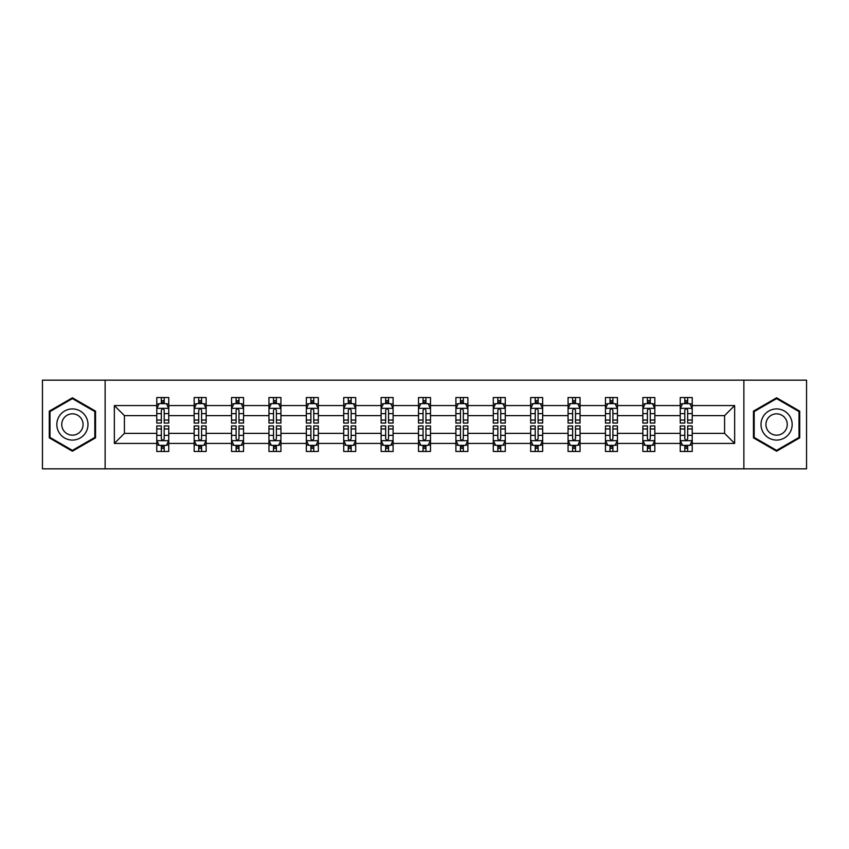 <?xml version="1.0" encoding="UTF-8"?>
<svg xmlns="http://www.w3.org/2000/svg" width="849" height="849" viewBox="0 0 849 849"><rect width="100%" height="100%" fill="white"/><g stroke="black" fill="none" stroke-linecap="round" stroke-linejoin="round"><path stroke-width="1.27" d="M743.873 468.839L806.55 468.839L806.55 380.161L743.873 380.161L743.873 468.839L105.127 468.839L105.127 380.161L42.45 380.161L42.45 468.839L105.127 468.839M692.222 443.433L692.222 433.372L724.579 433.372L734.65 443.433L692.222 443.433L692.222 451.466L687.669 451.466L687.669 445.354M743.873 380.161L105.127 380.161M680.24 443.433L654.834 443.433L654.834 433.372L680.24 433.372L680.24 451.466L692.222 451.466L692.222 445.067L689.972 445.067M654.834 443.433L654.834 451.466L650.281 451.466L650.281 445.354M642.852 443.433L617.446 443.433L617.446 433.372L642.852 433.372L642.852 451.466L654.834 451.466L654.834 445.067L652.584 445.067M617.446 443.433L617.446 451.466L612.893 451.466L612.893 445.354M605.454 443.433L580.047 443.433L580.047 433.372L605.454 433.372L605.454 451.466L617.446 451.466L617.446 445.067L615.185 445.067M580.047 443.433L580.047 451.466L575.495 451.466L575.495 445.354M568.066 443.433L542.66 443.433L542.66 433.372L568.066 433.372L568.066 451.466L580.047 451.466L580.047 445.067L577.798 445.067M542.66 443.433L542.66 451.466L538.107 451.466L538.107 445.354M530.678 443.433L505.272 443.433L505.272 433.372L530.678 433.372L530.678 451.466L542.66 451.466L542.66 445.067L540.41 445.067M505.272 443.433L505.272 451.466L500.719 451.466L500.719 445.354M493.29 443.433L467.884 443.433L467.884 433.372L493.29 433.372L493.29 451.466L505.272 451.466L505.272 445.067L503.022 445.067M467.884 443.433L467.884 451.466L463.331 451.466L463.331 445.354M455.902 443.433L430.496 443.433L430.496 433.372L455.902 433.372L455.902 451.466L467.884 451.466L467.884 445.067L465.634 445.067M430.496 443.433L430.496 451.466L425.943 451.466L425.943 445.354M418.504 443.433L393.098 443.433L393.098 433.372L418.504 433.372L418.504 451.466L430.496 451.466L430.496 445.067L428.236 445.067M393.098 443.433L393.098 451.466L388.545 451.466L388.545 445.354M381.116 443.433L355.71 443.433L355.71 433.372L381.116 433.372L381.116 451.466L393.098 451.466L393.098 445.067L390.848 445.067M355.71 443.433L355.71 451.466L351.157 451.466L351.157 445.354M343.728 443.433L318.322 443.433L318.322 433.372L343.728 433.372L343.728 451.466L355.71 451.466L355.71 445.067L353.46 445.067M318.322 443.433L318.322 451.466L313.769 451.466L313.769 445.354M306.34 443.433L280.934 443.433L280.934 433.372L306.34 433.372L306.34 451.466L318.322 451.466L318.322 445.067L316.072 445.067M280.934 443.433L280.934 451.466L276.381 451.466L276.381 445.354M268.953 443.433L243.546 443.433L243.546 433.372L268.953 433.372L268.953 451.466L280.934 451.466L280.934 445.067L278.674 445.067M243.546 443.433L243.546 451.466L238.983 451.466L238.983 445.354M231.554 443.433L206.148 443.433L206.148 433.372L231.554 433.372L231.554 451.466L243.546 451.466L243.546 445.067L241.286 445.067M206.148 443.433L206.148 451.466L201.595 451.466L201.595 445.354M194.166 443.433L168.76 443.433L168.76 433.372L194.166 433.372L194.166 451.466L206.148 451.466L206.148 445.067L203.898 445.067M168.76 443.433L168.76 451.466L164.207 451.466L164.207 445.354M156.778 443.433L114.35 443.433L114.35 405.567L156.778 405.567L156.778 415.628L124.421 415.628L124.421 433.372L156.778 433.372L156.778 451.466L168.76 451.466L168.76 445.067L166.51 445.067M159.028 403.933L156.778 403.933L156.778 397.534L156.778 405.567M161.331 403.646L161.331 397.534L156.778 397.534L168.76 397.534L168.76 405.567L194.166 405.567L194.166 397.534L206.148 397.534L206.148 405.567L231.554 405.567L231.554 397.534L243.546 397.534L243.546 405.567L268.953 405.567L268.953 397.534L280.934 397.534L280.934 405.567L306.34 405.567L306.34 397.534L318.322 397.534L318.322 405.567L343.728 405.567L343.728 397.534L355.71 397.534L355.71 405.567L381.116 405.567L381.116 397.534L393.098 397.534L393.098 405.567L418.504 405.567L418.504 397.534L430.496 397.534L430.496 405.567L455.902 405.567L455.902 397.534L467.884 397.534L467.884 405.567L493.29 405.567L493.29 397.534L505.272 397.534L505.272 405.567L530.678 405.567L530.678 397.534L542.66 397.534L542.66 405.567L568.066 405.567L568.066 397.534L580.047 397.534L580.047 405.567L605.454 405.567L605.454 397.534L617.446 397.534L617.446 405.567L642.852 405.567L642.852 397.534L654.834 397.534L654.834 405.567L680.24 405.567L680.24 397.534L692.222 397.534L692.222 405.567L734.65 405.567L734.65 443.433M680.24 405.567L680.24 415.628L654.834 415.628L654.834 405.567M642.852 405.567L642.852 415.628L617.446 415.628L617.446 405.567M605.454 405.567L605.454 415.628L580.047 415.628L580.047 405.567M568.066 405.567L568.066 415.628L542.66 415.628L542.66 405.567M530.678 405.567L530.678 415.628L505.272 415.628L505.272 405.567M493.29 405.567L493.29 415.628L467.884 415.628L467.884 405.567M455.902 405.567L455.902 415.628L430.496 415.628L430.496 405.567M418.504 405.567L418.504 415.628L393.098 415.628L393.098 405.567M381.116 405.567L381.116 415.628L355.71 415.628L355.71 405.567M343.728 405.567L343.728 415.628L318.322 415.628L318.322 405.567M306.34 405.567L306.34 415.628L280.934 415.628L280.934 405.567M268.953 405.567L268.953 415.628L243.546 415.628L243.546 405.567M231.554 405.567L231.554 415.628L206.148 415.628L206.148 405.567M194.166 405.567L194.166 415.628L168.76 415.628L168.76 405.567M114.35 405.567L124.421 415.628M724.579 433.372L724.579 415.628L692.222 415.628L692.222 405.567M684.793 403.53L687.669 403.53M647.405 403.53L650.281 403.53M610.017 403.53L612.893 403.53M572.619 403.53L575.495 403.53M535.231 403.53L538.107 403.53M497.843 403.53L500.719 403.53M460.455 403.53L463.331 403.53M423.057 403.53L425.943 403.53M385.669 403.53L388.545 403.53M348.281 403.53L351.157 403.53M310.893 403.53L313.769 403.53M273.505 403.53L276.381 403.53M236.107 403.53L238.983 403.53M198.719 403.53L201.595 403.53M161.331 403.53L164.207 403.53M161.331 445.47L164.207 445.47M198.719 445.47L201.595 445.47M236.107 445.47L238.983 445.47M273.505 445.47L276.381 445.47M310.893 445.47L313.769 445.47M348.281 445.47L351.157 445.47M385.669 445.47L388.545 445.47M423.057 445.47L425.943 445.47M460.455 445.47L463.331 445.47M497.843 445.47L500.719 445.47M535.231 445.47L538.107 445.47M572.619 445.47L575.495 445.47M610.017 445.47L612.893 445.47M647.405 445.47L650.281 445.47M684.793 445.47L687.669 445.47M124.421 433.372L114.35 443.433M734.65 405.567L724.579 415.628M95.544 411.149L72.409 397.788L49.284 411.149L49.284 437.851L72.409 451.212L95.544 437.851L95.544 411.149M753.456 411.149L753.456 437.851L776.591 451.212L799.716 437.851L799.716 411.149L776.591 397.788L753.456 411.149M164.207 400.654L161.331 400.654M156.778 420.053L156.778 423.057L161.331 423.057L161.331 420.053L156.778 420.053L156.778 415.628M168.76 415.628L168.76 423.057L164.207 423.057L164.207 410.237C163.252 408.39 162.286 408.39 161.331 410.237L161.331 420.053M166.51 403.933L168.76 403.933L168.76 397.534L164.207 397.534L164.207 403.646M168.76 408.443L166.362 403.646L159.177 403.646L156.778 408.443M161.331 448.346L164.207 448.346M168.76 428.947L168.76 425.943L164.207 425.943L164.207 428.947L168.76 428.947L168.76 433.372M156.778 433.372L156.778 425.943L161.331 425.943L161.331 438.763C162.286 440.61 163.252 440.61 164.207 438.763L164.207 428.947M159.028 445.067L156.778 445.067L156.778 451.466L161.331 451.466L161.331 445.354M156.778 440.557L159.177 445.354L166.362 445.354L168.76 440.557M201.595 400.654L198.719 400.654M196.416 403.933L194.166 403.933L194.166 397.534L198.719 397.534L198.719 403.646M194.166 420.053L194.166 423.057L198.719 423.057L198.719 420.053L194.166 420.053L194.166 415.628M206.148 415.628L206.148 423.057L201.595 423.057L201.595 410.237C200.64 408.39 199.685 408.39 198.719 410.237L198.719 420.053M203.898 403.933L206.148 403.933L206.148 397.534L201.595 397.534L201.595 403.646M206.148 408.443L203.749 403.646L196.565 403.646L194.166 408.443M238.983 400.654L236.107 400.654M233.815 403.933L231.554 403.933L231.554 397.534L236.107 397.534L236.107 403.646M231.554 420.053L231.554 423.057L236.107 423.057L236.107 420.053L231.554 420.053L231.554 415.628M243.546 415.628L243.546 423.057L238.983 423.057L238.983 410.237C238.028 408.39 237.073 408.39 236.107 410.237L236.107 420.053M241.286 403.933L243.546 403.933L243.546 397.534L238.983 397.534L238.983 403.646M243.546 408.443L241.148 403.646L233.953 403.646L231.554 408.443M198.719 448.346L201.595 448.346M206.148 428.947L206.148 425.943L201.595 425.943L201.595 428.947L206.148 428.947L206.148 433.372M194.166 433.372L194.166 425.943L198.719 425.943L198.719 438.763C199.674 440.61 200.64 440.61 201.595 438.763L201.595 428.947M196.416 445.067L194.166 445.067L194.166 451.466L198.719 451.466L198.719 445.354M194.166 440.557L196.565 445.354L203.749 445.354L206.148 440.557M236.107 448.346L238.983 448.346M243.546 428.947L243.546 425.943L238.983 425.943L238.983 428.947L243.546 428.947L243.546 433.372M231.554 433.372L231.554 425.943L236.107 425.943L236.107 438.763C237.073 440.61 238.028 440.61 238.983 438.763L238.983 428.947M233.815 445.067L231.554 445.067L231.554 451.466L236.107 451.466L236.107 445.354M231.554 440.557L233.953 445.354L241.148 445.354L243.546 440.557M58.921 416.71A15.579 15.579 0 0 0 64.62 437.988A15.579 15.579 0 0 0 85.898 432.29A15.579 15.579 0 0 0 80.199 411.012A15.579 15.579 0 0 0 58.921 416.71M63.176 419.162A10.666 10.666 0 0 0 67.082 433.733A10.666 10.666 0 0 0 81.642 429.838A10.666 10.666 0 0 0 77.747 415.267A10.666 10.666 0 0 0 63.176 419.162M94.823 411.563L94.823 437.437L72.409 450.373L49.995 437.437L49.995 411.563L72.409 398.627L94.823 411.563M763.102 416.71A15.579 15.579 0 0 0 768.801 437.988A15.579 15.579 0 0 0 790.079 432.29A15.579 15.579 0 0 0 784.38 411.012A15.579 15.579 0 0 0 763.102 416.71M767.358 419.162A10.666 10.666 0 0 0 771.253 433.733A10.666 10.666 0 0 0 785.824 429.838A10.666 10.666 0 0 0 781.918 415.267A10.666 10.666 0 0 0 767.358 419.162M799.005 411.563L799.005 437.437L776.591 450.373L754.177 437.437L754.177 411.563L776.591 398.627L799.005 411.563M276.381 400.654L273.505 400.654M271.202 403.933L268.953 403.933L268.953 397.534L273.505 397.534L273.505 403.646M268.953 420.053L268.953 423.057L273.505 423.057L273.505 420.053L268.953 420.053L268.953 415.628M280.934 415.628L280.934 423.057L276.381 423.057L276.381 410.237C275.416 408.39 274.46 408.39 273.505 410.237L273.505 420.053M278.674 403.933L280.934 403.933L280.934 397.534L276.381 397.534L276.381 403.646M280.934 408.443L278.536 403.646L271.34 403.646L268.953 408.443M273.505 448.346L276.381 448.346M280.934 428.947L280.934 425.943L276.381 425.943L276.381 428.947L280.934 428.947L280.934 433.372M268.953 433.372L268.953 425.943L273.505 425.943L273.505 438.763C274.46 440.61 275.416 440.61 276.381 438.763L276.381 428.947M271.202 445.067L268.953 445.067L268.953 451.466L273.505 451.466L273.505 445.354M268.953 440.557L271.34 445.354L278.536 445.354L280.934 440.557M313.769 400.654L310.893 400.654M308.59 403.933L306.34 403.933L306.34 397.534L310.893 397.534L310.893 403.646M306.34 420.053L306.34 423.057L310.893 423.057L310.893 420.053L306.34 420.053L306.34 415.628M318.322 415.628L318.322 423.057L313.769 423.057L313.769 410.237C312.814 408.39 311.848 408.39 310.893 410.237L310.893 420.053M316.072 403.933L318.322 403.933L318.322 397.534L313.769 397.534L313.769 403.646M318.322 408.443L315.924 403.646L308.739 403.646L306.34 408.443M310.893 448.346L313.769 448.346M318.322 428.947L318.322 425.943L313.769 425.943L313.769 428.947L318.322 428.947L318.322 433.372M306.34 433.372L306.34 425.943L310.893 425.943L310.893 438.763C311.848 440.61 312.803 440.61 313.769 438.763L313.769 428.947M308.59 445.067L306.34 445.067L306.34 451.466L310.893 451.466L310.893 445.354M306.34 440.557L308.739 445.354L315.924 445.354L318.322 440.557M351.157 400.654L348.281 400.654M345.978 403.933L343.728 403.933L343.728 397.534L348.281 397.534L348.281 403.646M343.728 420.053L343.728 423.057L348.281 423.057L348.281 420.053L343.728 420.053L343.728 415.628M355.71 415.628L355.71 423.057L351.157 423.057L351.157 410.237C350.202 408.39 349.247 408.39 348.281 410.237L348.281 420.053M353.46 403.933L355.71 403.933L355.71 397.534L351.157 397.534L351.157 403.646M355.71 408.443L353.311 403.646L346.127 403.646L343.728 408.443M348.281 448.346L351.157 448.346M355.71 428.947L355.71 425.943L351.157 425.943L351.157 428.947L355.71 428.947L355.71 433.372M343.728 433.372L343.728 425.943L348.281 425.943L348.281 438.763C349.236 440.61 350.202 440.61 351.157 438.763L351.157 428.947M345.978 445.067L343.728 445.067L343.728 451.466L348.281 451.466L348.281 445.354M343.728 440.557L346.127 445.354L353.311 445.354L355.71 440.557M388.545 400.654L385.669 400.654M383.366 403.933L381.116 403.933L381.116 397.534L385.669 397.534L385.669 403.646M381.116 420.053L381.116 423.057L385.669 423.057L385.669 420.053L381.116 420.053L381.116 415.628M393.098 415.628L393.098 423.057L388.545 423.057L388.545 410.237C387.59 408.39 386.635 408.39 385.669 410.237L385.669 420.053M390.848 403.933L393.098 403.933L393.098 397.534L388.545 397.534L388.545 403.646M393.098 408.443L390.71 403.646L383.515 403.646L381.116 408.443M385.669 448.346L388.545 448.346M393.098 428.947L393.098 425.943L388.545 425.943L388.545 428.947L393.098 428.947L393.098 433.372M381.116 433.372L381.116 425.943L385.669 425.943L385.669 438.763C386.624 440.61 387.59 440.61 388.545 438.763L388.545 428.947M383.366 445.067L381.116 445.067L381.116 451.466L385.669 451.466L385.669 445.354M381.116 440.557L383.515 445.354L390.71 445.354L393.098 440.557M425.943 400.654L423.057 400.654M420.764 403.933L418.504 403.933L418.504 397.534L423.057 397.534L423.057 403.646M418.504 420.053L418.504 423.057L423.057 423.057L423.057 420.053L418.504 420.053L418.504 415.628M430.496 415.628L430.496 423.057L425.943 423.057L425.943 410.237C424.978 408.39 424.022 408.39 423.057 410.237L423.057 420.053M428.236 403.933L430.496 403.933L430.496 397.534L425.943 397.534L425.943 403.646M430.496 408.443L428.098 403.646L420.902 403.646L418.504 408.443M423.057 448.346L425.943 448.346M430.496 428.947L430.496 425.943L425.943 425.943L425.943 428.947L430.496 428.947L430.496 433.372M418.504 433.372L418.504 425.943L423.057 425.943L423.057 438.763C424.022 440.61 424.978 440.61 425.943 438.763L425.943 428.947M420.764 445.067L418.504 445.067L418.504 451.466L423.057 451.466L423.057 445.354M418.504 440.557L420.902 445.354L428.098 445.354L430.496 440.557M463.331 400.654L460.455 400.654M458.152 403.933L455.902 403.933L455.902 397.534L460.455 397.534L460.455 403.646M455.902 420.053L455.902 423.057L460.455 423.057L460.455 420.053L455.902 420.053L455.902 415.628M467.884 415.628L467.884 423.057L463.331 423.057L463.331 410.237C462.376 408.39 461.41 408.39 460.455 410.237L460.455 420.053M465.634 403.933L467.884 403.933L467.884 397.534L463.331 397.534L463.331 403.646M467.884 408.443L465.485 403.646L458.29 403.646L455.902 408.443M460.455 448.346L463.331 448.346M467.884 428.947L467.884 425.943L463.331 425.943L463.331 428.947L467.884 428.947L467.884 433.372M455.902 433.372L455.902 425.943L460.455 425.943L460.455 438.763C461.41 440.61 462.365 440.61 463.331 438.763L463.331 428.947M458.152 445.067L455.902 445.067L455.902 451.466L460.455 451.466L460.455 445.354M455.902 440.557L458.29 445.354L465.485 445.354L467.884 440.557M500.719 400.654L497.843 400.654M495.54 403.933L493.29 403.933L493.29 397.534L497.843 397.534L497.843 403.646M493.29 420.053L493.29 423.057L497.843 423.057L497.843 420.053L493.29 420.053L493.29 415.628M505.272 415.628L505.272 423.057L500.719 423.057L500.719 410.237C499.764 408.39 498.798 408.39 497.843 410.237L497.843 420.053M503.022 403.933L505.272 403.933L505.272 397.534L500.719 397.534L500.719 403.646M505.272 408.443L502.873 403.646L495.689 403.646L493.29 408.443M538.107 400.654L535.231 400.654M532.928 403.933L530.678 403.933L530.678 397.534L535.231 397.534L535.231 403.646M530.678 420.053L530.678 423.057L535.231 423.057L535.231 420.053L530.678 420.053L530.678 415.628M542.66 415.628L542.66 423.057L538.107 423.057L538.107 410.237C537.152 408.39 536.197 408.39 535.231 410.237L535.231 420.053M540.41 403.933L542.66 403.933L542.66 397.534L538.107 397.534L538.107 403.646M542.66 408.443L540.261 403.646L533.076 403.646L530.678 408.443M575.495 400.654L572.619 400.654M570.326 403.933L568.066 403.933L568.066 397.534L572.619 397.534L572.619 403.646M568.066 420.053L568.066 423.057L572.619 423.057L572.619 420.053L568.066 420.053L568.066 415.628M580.047 415.628L580.047 423.057L575.495 423.057L575.495 410.237C574.54 408.39 573.584 408.39 572.619 410.237L572.619 420.053M577.798 403.933L580.047 403.933L580.047 397.534L575.495 397.534L575.495 403.646M580.047 408.443L577.66 403.646L570.464 403.646L568.066 408.443M497.843 448.346L500.719 448.346M505.272 428.947L505.272 425.943L500.719 425.943L500.719 428.947L505.272 428.947L505.272 433.372M493.29 433.372L493.29 425.943L497.843 425.943L497.843 438.763C498.798 440.61 499.753 440.61 500.719 438.763L500.719 428.947M495.54 445.067L493.29 445.067L493.29 451.466L497.843 451.466L497.843 445.354M493.29 440.557L495.689 445.354L502.873 445.354L505.272 440.557M535.231 448.346L538.107 448.346M542.66 428.947L542.66 425.943L538.107 425.943L538.107 428.947L542.66 428.947L542.66 433.372M530.678 433.372L530.678 425.943L535.231 425.943L535.231 438.763C536.186 440.61 537.152 440.61 538.107 438.763L538.107 428.947M532.928 445.067L530.678 445.067L530.678 451.466L535.231 451.466L535.231 445.354M530.678 440.557L533.076 445.354L540.261 445.354L542.66 440.557M572.619 448.346L575.495 448.346M580.047 428.947L580.047 425.943L575.495 425.943L575.495 428.947L580.047 428.947L580.047 433.372M568.066 433.372L568.066 425.943L572.619 425.943L572.619 438.763C573.584 440.61 574.54 440.61 575.495 438.763L575.495 428.947M570.326 445.067L568.066 445.067L568.066 451.466L572.619 451.466L572.619 445.354M568.066 440.557L570.464 445.354L577.66 445.354L580.047 440.557M612.893 400.654L610.017 400.654M607.714 403.933L605.454 403.933L605.454 397.534L610.017 397.534L610.017 403.646M605.454 420.053L605.454 423.057L610.017 423.057L610.017 420.053L605.454 420.053L605.454 415.628M617.446 415.628L617.446 423.057L612.893 423.057L612.893 410.237C611.927 408.39 610.972 408.39 610.017 410.237L610.017 420.053M615.185 403.933L617.446 403.933L617.446 397.534L612.893 397.534L612.893 403.646M617.446 408.443L615.047 403.646L607.852 403.646L605.454 408.443M610.017 448.346L612.893 448.346M617.446 428.947L617.446 425.943L612.893 425.943L612.893 428.947L617.446 428.947L617.446 433.372M605.454 433.372L605.454 425.943L610.017 425.943L610.017 438.763C610.972 440.61 611.927 440.61 612.893 438.763L612.893 428.947M607.714 445.067L605.454 445.067L605.454 451.466L610.017 451.466L610.017 445.354M605.454 440.557L607.852 445.354L615.047 445.354L617.446 440.557M650.281 400.654L647.405 400.654M645.102 403.933L642.852 403.933L642.852 397.534L647.405 397.534L647.405 403.646M642.852 420.053L642.852 423.057L647.405 423.057L647.405 420.053L642.852 420.053L642.852 415.628M654.834 415.628L654.834 423.057L650.281 423.057L650.281 410.237C649.326 408.39 648.36 408.39 647.405 410.237L647.405 420.053M652.584 403.933L654.834 403.933L654.834 397.534L650.281 397.534L650.281 403.646M654.834 408.443L652.435 403.646L645.251 403.646L642.852 408.443M647.405 448.346L650.281 448.346M654.834 428.947L654.834 425.943L650.281 425.943L650.281 428.947L654.834 428.947L654.834 433.372M642.852 433.372L642.852 425.943L647.405 425.943L647.405 438.763C648.36 440.61 649.315 440.61 650.281 438.763L650.281 428.947M645.102 445.067L642.852 445.067L642.852 451.466L647.405 451.466L647.405 445.354M642.852 440.557L645.251 445.354L652.435 445.354L654.834 440.557M687.669 400.654L684.793 400.654M682.49 403.933L680.24 403.933L680.24 397.534L684.793 397.534L684.793 403.646M680.24 420.053L680.24 423.057L684.793 423.057L684.793 420.053L680.24 420.053L680.24 415.628M692.222 415.628L692.222 423.057L687.669 423.057L687.669 410.237C686.714 408.39 685.748 408.39 684.793 410.237L684.793 420.053M689.972 403.933L692.222 403.933L692.222 397.534L687.669 397.534L687.669 403.646M692.222 408.443L689.823 403.646L682.638 403.646L680.24 408.443M684.793 448.346L687.669 448.346M692.222 428.947L692.222 425.943L687.669 425.943L687.669 428.947L692.222 428.947L692.222 433.372M680.24 433.372L680.24 425.943L684.793 425.943L684.793 438.763C685.748 440.61 686.714 440.61 687.669 438.763L687.669 428.947M682.49 445.067L680.24 445.067L680.24 451.466L684.793 451.466L684.793 445.354M680.24 440.557L682.638 445.354L689.823 445.354L692.222 440.557M168.696 408.327L156.842 408.327M168.76 420.053L164.207 420.053M161.331 413.633L156.778 413.633M168.76 413.633L164.207 413.633M164.207 402.182L161.331 402.182M156.842 440.673L168.696 440.673M156.778 428.947L161.331 428.947M164.207 435.367L168.76 435.367M156.778 435.367L161.331 435.367M161.331 446.818L164.207 446.818M206.095 408.327L194.23 408.327M206.148 420.053L201.595 420.053M198.719 413.633L194.166 413.633M206.148 413.633L201.595 413.633M201.595 402.182L198.719 402.182M243.483 408.327L231.618 408.327M243.546 420.053L238.983 420.053M236.107 413.633L231.554 413.633M243.546 413.633L238.983 413.633M238.983 402.182L236.107 402.182M194.23 440.673L206.095 440.673M194.166 428.947L198.719 428.947M201.595 435.367L206.148 435.367M194.166 435.367L198.719 435.367M198.719 446.818L201.595 446.818M231.618 440.673L243.483 440.673M231.554 428.947L236.107 428.947M238.983 435.367L243.546 435.367M231.554 435.367L236.107 435.367M236.107 446.818L238.983 446.818M280.87 408.327L269.006 408.327M280.934 420.053L276.381 420.053M273.505 413.633L268.953 413.633M280.934 413.633L276.381 413.633M276.381 402.182L273.505 402.182M269.006 440.673L280.87 440.673M268.953 428.947L273.505 428.947M276.381 435.367L280.934 435.367M268.953 435.367L273.505 435.367M273.505 446.818L276.381 446.818M318.258 408.327L306.393 408.327M318.322 420.053L313.769 420.053M310.893 413.633L306.34 413.633M318.322 413.633L313.769 413.633M313.769 402.182L310.893 402.182M306.393 440.673L318.258 440.673M306.34 428.947L310.893 428.947M313.769 435.367L318.322 435.367M306.34 435.367L310.893 435.367M310.893 446.818L313.769 446.818M355.657 408.327L343.792 408.327M355.71 420.053L351.157 420.053M348.281 413.633L343.728 413.633M355.71 413.633L351.157 413.633M351.157 402.182L348.281 402.182M343.792 440.673L355.657 440.673M343.728 428.947L348.281 428.947M351.157 435.367L355.71 435.367M343.728 435.367L348.281 435.367M348.281 446.818L351.157 446.818M393.045 408.327L381.18 408.327M393.098 420.053L388.545 420.053M385.669 413.633L381.116 413.633M393.098 413.633L388.545 413.633M388.545 402.182L385.669 402.182M381.18 440.673L393.045 440.673M381.116 428.947L385.669 428.947M388.545 435.367L393.098 435.367M381.116 435.367L385.669 435.367M385.669 446.818L388.545 446.818M430.432 408.327L418.568 408.327M430.496 420.053L425.943 420.053M423.057 413.633L418.504 413.633M430.496 413.633L425.943 413.633M425.943 402.182L423.057 402.182M418.568 440.673L430.432 440.673M418.504 428.947L423.057 428.947M425.943 435.367L430.496 435.367M418.504 435.367L423.057 435.367M423.057 446.818L425.943 446.818M467.82 408.327L455.955 408.327M467.884 420.053L463.331 420.053M460.455 413.633L455.902 413.633M467.884 413.633L463.331 413.633M463.331 402.182L460.455 402.182M455.955 440.673L467.82 440.673M455.902 428.947L460.455 428.947M463.331 435.367L467.884 435.367M455.902 435.367L460.455 435.367M460.455 446.818L463.331 446.818M505.208 408.327L493.343 408.327M505.272 420.053L500.719 420.053M497.843 413.633L493.29 413.633M505.272 413.633L500.719 413.633M500.719 402.182L497.843 402.182M542.607 408.327L530.742 408.327M542.66 420.053L538.107 420.053M535.231 413.633L530.678 413.633M542.66 413.633L538.107 413.633M538.107 402.182L535.231 402.182M579.994 408.327L568.13 408.327M580.047 420.053L575.495 420.053M572.619 413.633L568.066 413.633M580.047 413.633L575.495 413.633M575.495 402.182L572.619 402.182M493.343 440.673L505.208 440.673M493.29 428.947L497.843 428.947M500.719 435.367L505.272 435.367M493.29 435.367L497.843 435.367M497.843 446.818L500.719 446.818M530.742 440.673L542.607 440.673M530.678 428.947L535.231 428.947M538.107 435.367L542.66 435.367M530.678 435.367L535.231 435.367M535.231 446.818L538.107 446.818M568.13 440.673L579.994 440.673M568.066 428.947L572.619 428.947M575.495 435.367L580.047 435.367M568.066 435.367L572.619 435.367M572.619 446.818L575.495 446.818M617.382 408.327L605.517 408.327M617.446 420.053L612.893 420.053M610.017 413.633L605.454 413.633M617.446 413.633L612.893 413.633M612.893 402.182L610.017 402.182M605.517 440.673L617.382 440.673M605.454 428.947L610.017 428.947M612.893 435.367L617.446 435.367M605.454 435.367L610.017 435.367M610.017 446.818L612.893 446.818M654.77 408.327L642.905 408.327M654.834 420.053L650.281 420.053M647.405 413.633L642.852 413.633M654.834 413.633L650.281 413.633M650.281 402.182L647.405 402.182M642.905 440.673L654.77 440.673M642.852 428.947L647.405 428.947M650.281 435.367L654.834 435.367M642.852 435.367L647.405 435.367M647.405 446.818L650.281 446.818M692.158 408.327L680.304 408.327M692.222 420.053L687.669 420.053M684.793 413.633L680.24 413.633M692.222 413.633L687.669 413.633M687.669 402.182L684.793 402.182M680.304 440.673L692.158 440.673M680.24 428.947L684.793 428.947M687.669 435.367L692.222 435.367M680.24 435.367L684.793 435.367M684.793 446.818L687.669 446.818"/></g></svg>
